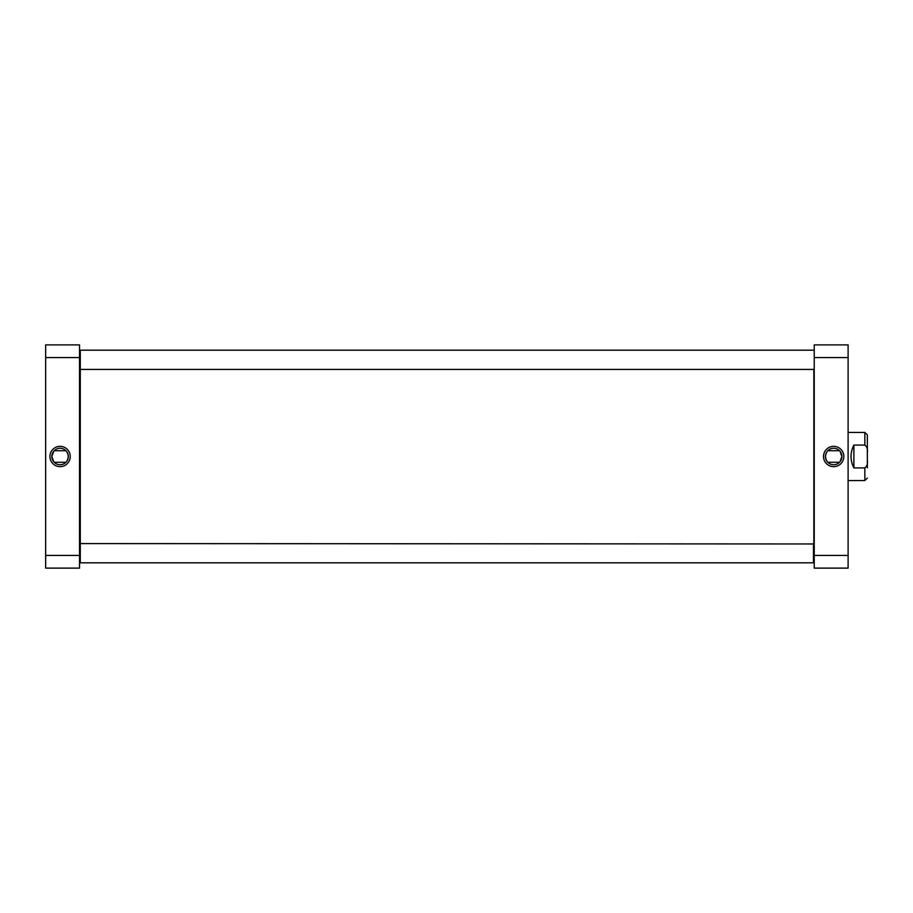 <?xml version="1.0" encoding="UTF-8"?>
<svg xmlns="http://www.w3.org/2000/svg" width="913" height="913" viewBox="0 0 913 913"><rect width="100%" height="100%" fill="white"/><g stroke="black" fill="none" stroke-linecap="round" stroke-linejoin="round"><path stroke-width="1.37" d="M813.848 369.035L813.848 543.965L80.287 543.577L80.287 562.819L813.472 562.819L813.472 543.577M80.287 562.819L80.287 350.181L80.287 369.423L813.472 369.423M853.883 467.924C850.06 460.312 850.06 452.688 853.883 445.076L864.851 445.076C867.008 446.799 867.841 449.253 867.35 452.449L867.35 460.551C867.841 463.747 867.008 466.201 864.851 467.924L853.883 467.924L853.883 445.076M867.35 467.764L867.35 460.551M867.35 452.449L867.35 434.942L867.35 452.449M839.971 451.182L841.912 456.5L839.971 461.818M827.794 450.725L839.561 450.725M827.372 461.818C824.964 458.269 824.964 454.731 827.372 451.182M848.109 357.588L848.109 344.886L814.236 344.886L814.236 568.114L848.109 568.114L848.109 357.588L814.236 357.588M841.912 456.5A8.24 8.24 0 0 1 829.552 463.633A8.24 8.24 0 0 1 829.552 449.367A8.24 8.24 0 0 1 841.912 456.5M843.84 456.5A10.169 10.169 0 0 0 828.593 447.701A10.169 10.169 0 0 0 828.593 465.299A10.169 10.169 0 0 0 843.84 456.5M848.109 555.412L814.236 555.412M813.472 562.819L813.848 543.965M53.787 461.818L51.836 456.5L53.787 451.182M65.964 462.275L54.198 462.275M66.375 451.182C68.795 454.731 68.795 458.269 66.375 461.818M79.522 555.412L79.522 568.114L45.65 568.114L45.65 344.886L79.522 344.886L79.522 555.412L45.65 555.412M51.836 456.5A8.24 8.24 0 0 1 64.207 449.367A8.24 8.24 0 0 1 64.207 463.633A8.24 8.24 0 0 1 51.836 456.5M49.918 456.5A10.169 10.169 0 0 0 65.165 465.299A10.169 10.169 0 0 0 65.165 447.701A10.169 10.169 0 0 0 49.918 456.5M45.65 357.588L79.522 357.588M867.35 478.058L864.851 480.558L864.851 467.924M864.851 445.076L864.851 432.442L848.109 432.442M864.851 480.558L848.109 480.558M864.851 432.442L867.35 434.942M827.794 462.275L839.561 462.275M813.472 350.181L80.287 350.181M65.964 450.725L54.198 450.725"/></g></svg>
